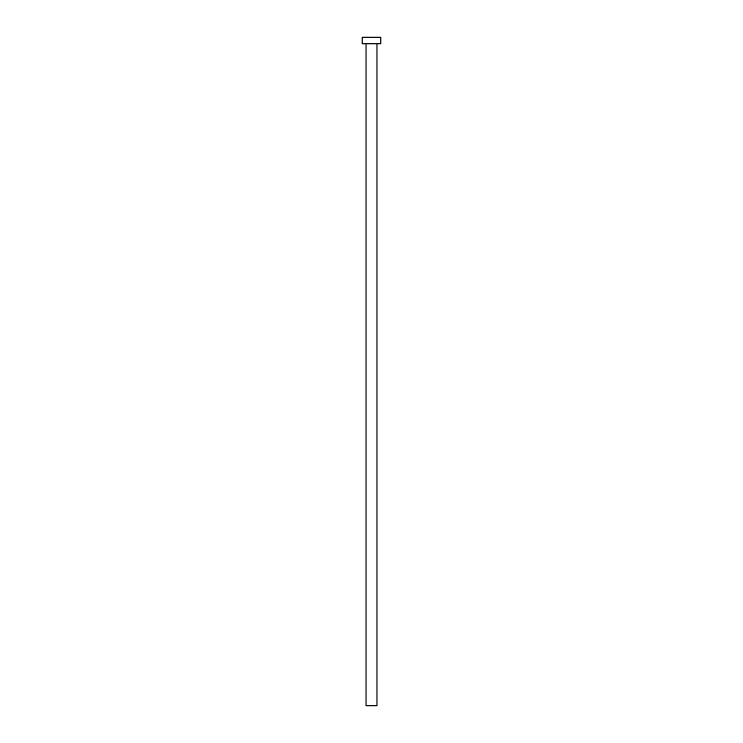 <?xml version="1.0" encoding="UTF-8"?>
<svg xmlns="http://www.w3.org/2000/svg" width="743" height="743" viewBox="0 0 743 743"><rect width="100%" height="100%" fill="white"/><g stroke="black" fill="none" stroke-linecap="round" stroke-linejoin="round"><path stroke-width="1.11" d="M366.02 43.837L366.02 705.85L376.98 705.85L376.98 43.837L376.98 705.85L366.02 705.85L366.02 43.837M362.138 37.15L362.138 43.837L380.862 43.837L380.862 37.15L362.138 37.15L362.138 43.837L380.862 43.837L380.862 37.15L362.138 37.15"/></g></svg>
